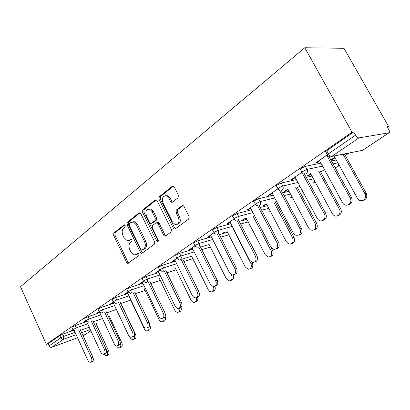 <?xml version="1.0" encoding="UTF-8"?>
<svg xmlns="http://www.w3.org/2000/svg" width="410" height="410" viewBox="0 0 410 410"><rect width="100%" height="100%" fill="white"/><g stroke="black" fill="none" stroke-linecap="round" stroke-linejoin="round"><path stroke-width="0.61" d="M125.178 225.464L124.537 224.839L123.984 224.941L113.852 233.044L113.631 235.289L126.654 262.446L127.73 263.404L138.811 255.594L138.99 254L138.252 253.329L136.397 254.446L134.224 254.912L130.867 251.878L129.76 249.582C128.52 246.482 128.776 244.058 130.534 242.31L131.887 241.28L132.061 239.676L131.369 239.03L129.498 240.168L127.172 240.639L124.035 237.703L122.938 235.427C121.703 232.342 121.949 229.913 123.682 228.129L125.014 227.068L125.178 225.464M178.058 197.763L178.381 195.247L174.245 187.022L173.507 186.212L172.302 186.299L159.264 196.723L158.972 199.183L173.333 228.093L174.291 229.021L175.254 228.893L188.728 219.022L189.066 216.516L184.018 206.466L183.188 205.6L182.04 205.697L176.285 210.069L175.967 212.549L178.427 217.474C179.764 222.266 178.596 224.577 174.911 224.413L172.42 221.964L162.934 202.888C161.617 197.886 162.873 195.59 166.701 196.011L168.828 198.255L170.422 201.448L171.242 202.304L172.349 202.197L178.058 197.763M352.036 132.215L46.34 344.354L20.5 286.703L304.789 47.744L352.036 132.215L353.758 131.948L326.714 150.685L328.436 153.817L355.557 135.167L353.758 131.948M140.784 213.666L139.907 212.79L139.005 212.928L127.223 222.348L126.987 224.654L140.399 252.334L141.45 253.288L142.157 253.144L154.324 244.232L154.601 241.879L140.784 213.666M142.844 209.858L155.226 199.952L156.266 199.834L157.086 200.685L171.39 229.523L171.083 231.952L165.543 236.006L164.666 236.145L163.672 235.202L157.937 223.573L157.01 222.666L156.087 222.799L152.54 225.505L152.264 227.883L158.168 239.901C158.506 241.049 158.25 241.633 157.394 241.659L156.681 240.993L142.577 212.236L142.844 209.858L144.105 209.577L156.292 199.844M387.409 127.284L388.583 126.495L343.969 48.283L304.789 47.744M76.132 334.688L63.545 339.265L51.793 347.275L77.546 337.784M83.071 335.749L90.861 330.803M59.814 335.611L48.124 343.708L49.103 345.886L60.818 337.83L59.814 335.611L62.761 334.17L73.359 330.383M90.876 330.834L83.84 335.467M51.793 347.275C50.666 347.547 49.769 347.085 49.103 345.886M349.151 152.981L345.333 155.549M323.823 169.996L320.717 172.082M299.859 186.094L297.506 187.672M276.688 201.659L275.576 202.402M388.921 132.789L358.95 137.898L331.787 156.415L362.486 150.347L389.198 132.671C389.7 132.148 389.567 131.164 388.803 129.724L387.096 126.731L388.583 126.495M73.093 330.081L71.622 330.603L72.837 329.773M301.878 172.185L300.515 169.658C299.664 169.75 299.884 169.325 301.181 168.377L305.337 166.357L320.943 163.139M331.47 160.966L336.287 159.972M327.354 154.693L325.935 152.11C325.027 152.202 325.289 151.726 326.714 150.685M46.34 344.354L48.124 343.708M310.657 173.65L306.967 176.156L308.381 175.834L310.913 174.122M295.292 177.591L292.699 179.37L291.197 179.708L301.642 172.528M255.348 204.154L254.072 201.71C253.359 201.776 253.534 201.423 254.595 200.654L258.52 198.742L273.244 195.134M282.592 192.843L289.035 191.265M265.644 204.175L263.061 205.928L264.511 205.553L266.592 204.144M250.623 208.244L248.496 209.705L246.963 210.104L255.138 204.487M213.938 232.613L212.734 230.235C212.144 230.287 212.283 229.995 213.159 229.364L216.88 227.55L230.85 223.711M239.261 221.4L246.907 219.304M225.182 232.193L223.716 232.613M210.74 235.622L208.992 236.821L207.445 237.267L213.769 232.916M176.848 258.105L175.711 255.794L176.064 255.061L179.6 253.339L192.915 249.372M200.551 247.097L209.095 244.544M174.901 260.217L171.918 261.677L176.72 258.377M143.438 281.07L142.357 278.826L142.66 278.205L146.027 276.565L158.762 272.527M142.526 282.439L139.815 283.74L143.351 281.311M113.186 301.862L112.161 299.679L112.427 299.156L115.64 297.588L127.848 293.524M113.139 302.611L110.659 303.779L113.145 302.073M85.669 320.779L84.691 318.652L84.926 318.206L88.001 316.704L99.732 312.651M85.956 321.271L84.065 322.055L85.664 320.958M72.826 329.609L71.868 327.513L72.093 327.103L75.102 325.632L86.341 321.681M99.399 312.041L97.062 313.122L99.087 311.733M99.112 311.538L98.108 309.386L98.359 308.904L101.501 307.367L113.467 303.303M127.489 292.76L124.896 293.996L127.884 291.94M127.946 291.715L126.89 289.501L127.177 288.937L130.467 287.328L142.931 283.274M158.316 271.604L155.472 272.983L159.613 270.134M159.721 269.877L158.608 267.602L158.936 266.93L162.386 265.249L175.403 261.237M182.696 258.992L191.608 256.245M192.351 248.24L190.773 249.326L189.22 249.787L194.745 245.99M194.899 245.698L193.725 243.355L194.114 242.556L197.738 240.793L211.375 236.877M219.376 234.582L227.504 232.25M230.133 222.312L228.206 223.634L226.663 224.055L233.869 219.104M244.283 218.663L242.863 219.627L244.324 219.227L245.744 218.263M234.059 218.786L232.818 216.377C232.168 216.434 232.326 216.111 233.29 215.414L237.108 213.559L251.443 209.817M260.294 207.506L267.387 205.661M272.307 193.361L269.959 194.975L268.437 195.344L277.693 188.989M287.882 189.097L284.396 191.46L285.832 191.111L288.127 189.558M277.918 188.646L276.601 186.16C275.817 186.242 276.012 185.853 277.186 185.002L281.224 183.039L296.368 179.6M306.27 177.351L311.964 176.059M319.692 160.843L316.833 162.806L315.351 163.108L327.118 155.016M327.011 155.815L327.713 155.339M334.801 157.276L330.896 159.926L332.274 159.654L335.067 157.763M355.557 135.167C356.69 136.976 357.817 137.888 358.95 137.898M85.587 321.522L85.408 321.132M98.595 312.594L98.41 312.2M112.196 303.256L112.007 302.852M126.439 293.483L126.239 293.068M141.363 283.238L141.158 282.818M157.02 272.491L156.81 272.061M173.471 261.201L173.256 260.76M190.773 249.326L190.547 248.875M208.992 236.821L208.757 236.36M244.324 219.227L244.099 218.786M228.206 223.634L227.96 223.163M264.511 205.553L264.276 205.102M248.496 209.705L248.245 209.223M285.832 191.111L285.591 190.65M269.959 194.975L269.698 194.478M308.381 175.834L308.13 175.367M292.699 179.37L292.427 178.857M332.274 159.654L332.013 159.172M316.833 162.806L316.546 162.283M129.14 240.403L130.749 239.845L129.498 240.168M131.641 239.163L130.749 239.845M136.125 254.62L137.642 254.092L136.397 254.446M138.524 253.441L137.642 254.092M124.814 224.987L115.107 232.736L114.887 234.981L127.899 262.087L128.74 262.974M140.02 212.841L128.484 222.056L128.243 224.357L141.64 251.986L142.516 252.883M129.345 223.629L129.176 225.244L140.984 249.587L141.711 250.254L143.69 249.065C145.524 247.307 145.801 244.837 144.53 241.659L136.366 224.895L133.434 222.035L130.775 222.486L129.345 223.629M143.044 249.921L142.219 250.151M132.522 221.877L134.695 221.738L137.622 224.593L145.775 241.326C147.052 244.498 146.77 246.963 144.935 248.721L143.464 249.808M157.168 222.625L158.265 222.358L159.188 223.265L164.917 234.874L165.84 235.791M144.105 209.577L143.843 211.955L158.275 241.116M152.023 211.575L149.712 209.238C146.216 209.074 145.125 211.319 146.421 215.978L149.64 222.527L150.562 223.435L151.459 223.296L154.995 220.58L155.277 218.176L152.023 211.575L153.284 211.293L150.972 208.962L148.815 209.038M151.977 223.173L151.459 223.296M153.284 211.293L156.533 217.879L156.251 220.278L152.715 222.994M165.517 195.698L167.967 195.744L170.094 197.989L171.682 201.172L172.543 202.043M177.233 224.296C180.185 223.517 181 221.139 179.677 217.172L178.427 217.474M183.096 205.564L177.54 209.776L177.222 212.257L179.677 217.172M173.42 186.166L160.53 196.462L160.238 198.917L174.578 227.77L175.526 228.693M103.74 354.225L106.277 355.824C107.697 355.214 107.989 353.748 107.148 351.426L108.588 350.847C109.424 353.164 109.132 354.63 107.717 355.239L106.774 355.624M107.148 351.426L94.52 324.166M108.588 350.847L95.976 323.644M74.436 330.978L87.714 360.031C88.504 361.579 89.452 362.317 90.548 362.235C91.963 361.625 92.245 360.134 91.394 357.756L92.896 357.156C93.746 359.524 93.465 361.01 92.05 361.62L91.046 362.03M80.124 329.332L92.896 357.156M78.612 329.876L91.394 357.756M116.558 345.912C117.347 347.316 118.28 347.977 119.356 347.89C120.868 347.27 121.186 345.758 120.325 343.36L121.77 342.786C122.631 345.179 122.308 346.686 120.801 347.306L119.925 347.659M121.77 342.786L108.763 314.998M134.547 334.755L135.536 334.365C136.427 336.846 136.069 338.399 134.459 339.019L133.67 339.337M129.709 336.666L130.052 337.404C130.851 338.937 131.841 339.664 133.009 339.598C134.465 339.116 134.895 337.748 134.316 335.498M135.536 334.365L122.108 305.968M149.558 325.704L149.932 325.56C150.854 328.133 150.455 329.732 148.727 330.357L148.046 330.629M129.939 298.608L144.264 328.707C145.068 330.24 146.073 330.978 147.277 330.931C148.738 330.516 149.25 329.22 148.82 327.036M149.932 325.56L149.66 324.986M165.133 316.638C165.912 319.2 165.414 320.753 163.651 321.291L163.098 321.507M144.294 288.753L159.131 319.605C159.941 321.132 160.961 321.886 162.196 321.86C163.774 321.455 164.338 320.107 163.892 317.822M181.066 307.356C181.656 309.878 181.056 311.359 179.267 311.795L178.883 311.943M159.316 278.421L174.706 310.073C175.516 311.59 176.551 312.348 177.812 312.353C179.6 311.918 180.2 310.442 179.616 307.92M86.792 321.983L100.66 352.031C101.46 353.594 102.428 354.337 103.566 354.266C105.068 353.645 105.38 352.113 104.504 349.658L106.011 349.059C106.887 351.508 106.574 353.041 105.073 353.656L104.13 354.035M92.839 320.625L106.011 349.059M91.312 321.163L104.504 349.658M99.517 312.184L114.195 343.672C115 345.24 115.994 345.994 117.163 345.937C118.772 345.312 119.12 343.734 118.213 341.192L119.725 340.592C120.632 343.129 120.284 344.707 118.674 345.333L117.819 345.671M106.123 311.518L119.725 340.592M104.591 312.051L118.213 341.192M112.95 302.206L128.356 334.924C129.17 336.492 130.18 337.256 131.39 337.22C133.112 336.595 133.501 334.965 132.563 332.325L134.08 331.731C135.023 334.365 134.629 335.995 132.907 336.615L132.153 336.912M120.022 301.986L134.08 331.731M118.485 302.513L132.563 332.325M127.29 292.351L143.192 325.76C144.012 327.323 145.037 328.097 146.278 328.082C148.138 327.467 148.579 325.786 147.6 323.034L149.127 322.45C150.096 325.191 149.655 326.872 147.8 327.487L147.18 327.733M134.572 291.997L149.127 322.45M133.03 292.509L147.6 323.034M142.326 282.018L158.747 316.146C159.567 317.704 160.612 318.488 161.878 318.503C163.892 317.904 164.389 316.166 163.38 313.286L164.902 312.707C165.912 315.582 165.414 317.319 163.4 317.914L162.949 318.093M149.829 281.511L164.902 312.707M148.282 282.013L163.38 313.286M197.625 297.204C198.25 299.874 197.584 301.417 195.621 301.832L195.452 301.898M175.055 267.571L191.045 300.074C191.844 301.57 192.89 302.339 194.171 302.385C196.134 301.97 196.8 300.428 196.175 297.747M158.106 271.174L175.085 306.055C175.9 307.587 176.951 308.387 178.242 308.443C180.431 307.874 181 306.075 179.949 303.046L181.476 302.478C182.527 305.501 181.953 307.295 179.764 307.864L179.524 307.951M165.835 270.497L181.476 302.478M164.287 270.989L179.949 303.046M214.948 286.344C215.727 289.24 215.019 290.915 212.826 291.372M191.567 256.163L208.347 289.86L209.802 291.423L211.314 291.91C213.61 291.464 214.317 289.726 213.425 286.713C216.101 286.288 216.864 284.366 215.727 280.947L217.249 280.399C218.371 283.643 217.684 285.565 215.194 286.165M174.686 259.776L192.413 295.738L193.643 297.178L195.406 297.86C197.815 297.347 198.471 295.487 197.379 292.284L198.901 291.725C199.988 294.903 199.342 296.758 196.954 297.291M182.655 258.91L198.901 291.725M181.107 259.386L197.379 292.284M233.157 274.956C234.089 278 233.377 279.805 231.014 280.368M208.9 244.155L226.228 278.534L229.292 280.891C231.942 280.46 232.711 278.574 231.604 275.243L231.24 274.531M192.126 247.789L210.335 284.279L213.436 286.713M200.352 246.697L217.249 280.399M198.804 247.158L215.727 280.947M227.119 231.491L245.211 266.915L248.158 269.273C251.115 268.981 252.022 267.038 250.874 263.451L252.309 262.943C253.431 266.146 252.719 268.094 250.156 268.786M250.874 263.451L233.546 229.656M252.309 262.943L252.032 262.41M210.504 235.161L229.39 272.507L232.373 274.941C235.355 274.664 236.257 272.681 235.079 268.991L236.59 268.463C237.744 271.774 237.021 273.767 234.417 274.433M218.986 233.818L236.59 268.463M217.433 234.233L235.079 268.991M246.292 218.115L265.219 254.666L267.945 256.988C271.292 256.926 272.373 254.938 271.189 251.012L272.614 250.525C273.777 253.8 273.014 255.819 270.333 256.578M271.189 251.012L253.124 216.254M272.614 250.525L254.579 215.86M229.892 221.836L249.5 260.084L252.268 262.477C255.645 262.436 256.727 260.401 255.512 256.368L257.014 255.855C258.208 259.248 257.434 261.313 254.702 262.051M238.64 220.201L257.014 255.855M236.959 220.334L255.512 256.368M266.495 203.96L286.334 241.741L288.702 243.945C292.525 244.268 293.842 242.243 292.648 237.877L294.057 237.41C295.256 240.767 294.447 242.858 291.623 243.694M292.648 237.877L273.767 202.084M294.057 237.41L275.212 201.715M250.372 207.762L270.759 246.948L273.162 249.224C277.027 249.577 278.349 247.512 277.119 243.017L278.61 242.525C279.84 246 279.02 248.147 276.145 248.962M259.397 205.784L278.61 242.525M257.28 205.051L277.119 243.017M287.799 188.943L308.663 228.073L310.467 229.995C314.87 230.953 316.494 228.954 315.341 223.983L316.73 223.542C317.97 226.986 317.104 229.164 314.127 230.066M315.341 223.983L295.574 187.073M316.73 223.542L296.999 186.729M272.045 192.864L293.268 233.044L295.108 235.027C299.566 236.037 301.201 233.987 300.012 228.877L301.483 228.406C302.754 231.978 301.873 234.207 298.839 235.099M281.229 190.281L301.483 228.406M278.534 188.405L300.012 228.877M310.298 172.979L332.3 213.605L333.356 214.953C336.784 218.381 341.955 213.574 339.383 209.269L340.746 208.854C342.032 212.4 341.094 214.666 337.942 215.639M339.383 209.269L318.631 171.139M340.746 208.854L320.036 170.832M295.015 177.079L317.145 218.294L318.216 219.688C321.712 223.23 326.929 218.31 324.3 213.871L325.75 213.431C327.067 217.105 326.119 219.432 322.901 220.401M303.789 172.753L325.75 213.431M302.088 172.702L324.3 213.871M334.078 155.959L357.607 198.64C360.667 203.667 367.954 198.763 364.89 193.653L366.227 193.269C367.56 196.933 366.545 199.291 363.188 200.341M364.89 193.653L343.047 154.191M366.227 193.269L344.426 153.914M319.405 160.32L342.745 203.022C345.871 208.213 353.256 203.191 350.119 197.922L351.539 197.512C352.913 201.31 351.882 203.734 348.454 204.785M329.076 156.61L351.539 197.512M326.724 155.287L350.119 197.922M124.481 224.823L123.984 224.941M138.175 253.318L137.765 253.431M131.302 239.015L130.851 239.132M90.282 329.537L81.662 332.674M62.761 334.17L63.765 336.39L63.545 339.265C62.407 339.531 61.5 339.055 60.818 337.83L63.765 336.39L75.05 332.325M360.457 150.752L362.773 150.224L389.136 132.712M328.436 153.817C329.522 155.58 330.639 156.446 331.787 156.415C330.147 157.286 328.769 156.886 327.646 155.221C326.739 155.323 327.001 154.852 328.436 153.817M80.585 330.332L89.211 327.221M96.811 324.71L96.432 324.633M75.102 325.632L76.137 327.892L72.903 329.773L75.455 331.003L75.896 330.849L76.137 327.892L87.637 323.813M93.372 321.778L102.48 318.544M88.001 316.704L89.073 319.016L100.793 314.921M106.743 312.84L116.373 309.478M101.501 307.367L102.602 309.724L114.559 305.624M120.735 303.502L130.652 300.099M115.64 297.588L116.778 299.992L128.976 295.887M135.397 293.729L145.114 290.459M130.467 287.328L131.641 289.788L144.095 285.688M150.783 283.489L160.264 280.368M146.027 276.565L147.241 279.077L159.962 274.992M166.937 272.752L176.151 269.79M162.386 265.249L163.641 267.817L176.643 263.758M183.931 261.477L192.828 258.7M179.6 253.339L180.902 255.968L194.202 251.945M201.822 249.639L210.361 247.051M197.738 240.793L199.086 243.484L212.703 239.507M220.693 237.175L228.811 234.807M216.88 227.55L218.279 230.307L232.234 226.402M240.624 224.055L248.26 221.918M237.108 213.559L238.564 216.377L252.873 212.57M261.713 210.217L268.791 208.336M258.52 198.742L260.037 201.638L274.731 197.953M284.063 195.616L290.495 194.002M281.224 183.039L282.803 186.007L297.916 182.486M307.797 180.185L313.481 178.857M305.337 166.357L306.987 169.402L322.557 166.091M333.058 163.862L337.866 162.837M85.992 320.517L85.757 320.958L88.309 322.214L88.801 322.05L89.073 319.016L85.992 320.517M99.461 311.262L99.205 311.738L101.747 313.025L102.305 312.845C103.048 312.164 103.151 311.123 102.602 309.724L99.461 311.262M113.56 301.565L113.288 302.078L115.81 303.395L116.45 303.205C117.229 302.493 117.337 301.422 116.778 299.992L113.56 301.565M128.35 291.397L128.058 291.956L130.544 293.299L131.277 293.094C132.097 292.351 132.22 291.249 131.641 289.788L128.35 291.397M143.874 280.722L143.561 281.327L145.996 282.7L146.841 282.485C147.708 281.706 147.841 280.573 147.241 279.077L143.874 280.722M163.206 271.333C164.113 270.518 164.256 269.349 163.641 267.817L160.192 269.503L159.859 270.164L162.211 271.553M180.421 259.597C181.374 258.746 181.538 257.536 180.902 255.968L177.361 257.695L177.002 258.413L179.242 259.817M198.558 247.23C199.567 246.338 199.747 245.088 199.086 243.484L195.457 245.252L195.068 246.036L197.154 247.44M217.7 234.182C218.771 233.244 218.96 231.952 218.279 230.307L214.558 232.116C213.682 232.747 213.538 233.034 214.128 232.982L216.008 234.351M249.895 225.075L249.28 225.162M237.928 220.395C239.061 219.406 239.271 218.069 238.564 216.377L234.74 218.238C233.777 218.935 233.618 219.247 234.264 219.186L235.868 220.472M270.446 211.488L269.17 211.883M259.335 205.799C260.534 204.759 260.77 203.37 260.037 201.638L256.106 203.55C255.04 204.313 254.866 204.662 255.579 204.59L256.824 205.712M292.069 196.949L291.474 197.528L290.136 197.871M282.034 190.327C283.31 189.23 283.566 187.79 282.803 186.007L278.764 187.97C277.585 188.82 277.385 189.2 278.17 189.118L278.984 189.963M314.824 181.343L313.799 182.691L312.276 183.06M306.137 173.896C307.495 172.733 307.777 171.236 306.987 169.402L302.826 171.426C301.524 172.364 301.299 172.789 302.155 172.692L302.498 173.112M338.727 164.395L337.43 166.993L335.682 167.382M127.899 262.087L126.654 262.446M114.887 234.981L113.631 235.289M115.107 232.736L113.852 233.044M141.64 251.986L140.399 252.334M128.243 224.357L126.987 224.654M128.484 222.056L127.223 222.348M139.784 212.754L139.005 212.928M144.935 248.721L143.69 249.065M145.775 241.326L144.53 241.659M137.622 224.593L136.366 224.895M156.092 199.772L155.226 199.952M164.917 234.874L163.672 235.202M159.188 223.265L157.937 223.573M157.927 240.66L156.681 240.993M143.843 211.955L142.577 212.236M156.251 220.278L154.995 220.58M156.533 217.879L155.277 218.176M171.682 201.172L170.422 201.448M170.094 197.989L168.828 198.255M177.222 212.257L175.967 212.549M177.54 209.776L176.285 210.069M182.901 205.502L182.04 205.697M174.578 227.77L173.333 228.093M160.238 198.917L158.972 199.183M160.53 196.462L159.264 196.723M173.261 186.109L172.302 186.299M231.604 275.243L232.424 274.951M96.263 323.541L96.991 325.842M291.782 197.379L292.14 197.087M314.106 182.552L314.957 181.589M337.727 166.86L338.916 164.743M360.856 150.67L362.691 150.28M128.432 263.199L127.73 263.404M142.275 253.057L141.45 253.288M134.695 221.738L133.434 222.035M165.753 235.858L164.666 236.145M158.265 222.358L157.01 222.666M158.06 241.48L157.394 241.659M150.972 208.962L149.712 209.238M172.502 202.027L171.242 202.304M167.967 195.744L166.701 196.011M175.506 228.708L174.291 229.021"/></g></svg>
